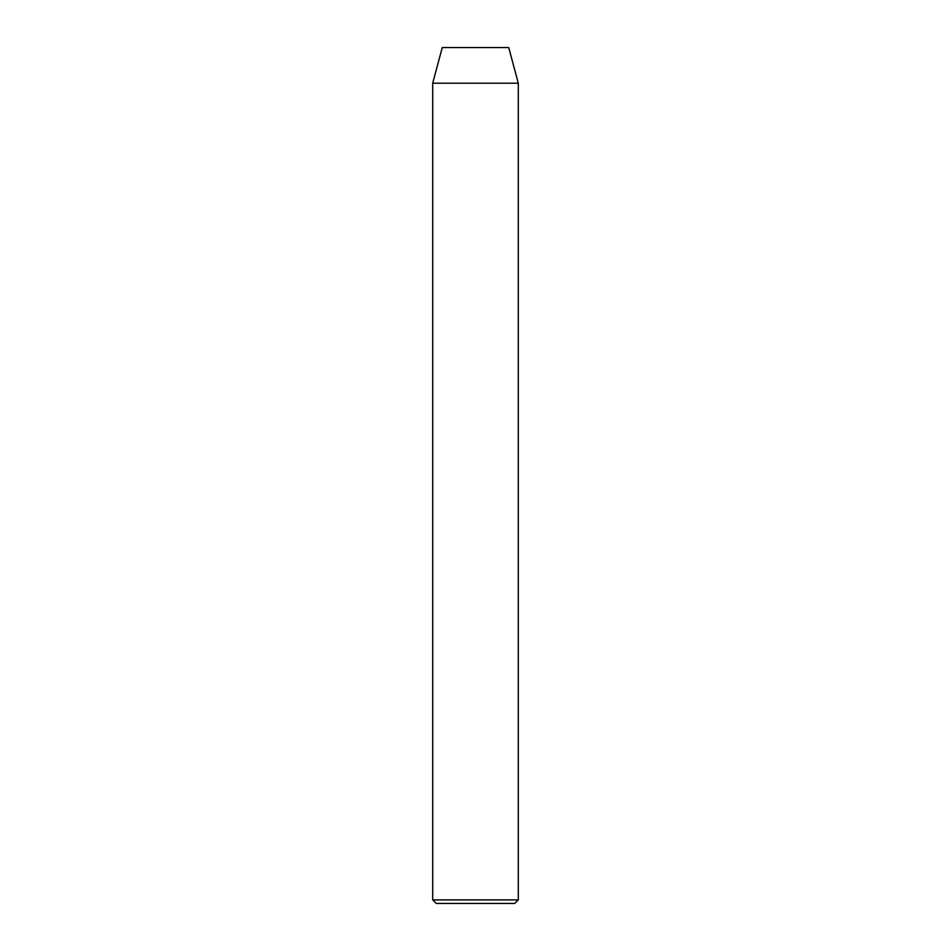 <?xml version="1.0" encoding="UTF-8"?>
<svg xmlns="http://www.w3.org/2000/svg" width="951" height="951" viewBox="0 0 951 951"><rect width="100%" height="100%" fill="white"/><g stroke="black" fill="none" stroke-linecap="round" stroke-linejoin="round"><path stroke-width="1.43" d="M432.705 899.884L436.271 903.45L514.729 903.45L518.295 899.884L432.705 899.884L518.295 899.884L518.295 83.212L508.737 47.55L442.263 47.55L432.705 83.212L518.295 83.212L432.705 83.212L432.705 899.884L432.705 83.212L442.263 47.55L508.737 47.55L518.295 83.212L518.295 899.884L514.729 903.45L436.271 903.45L432.705 899.884"/></g></svg>

